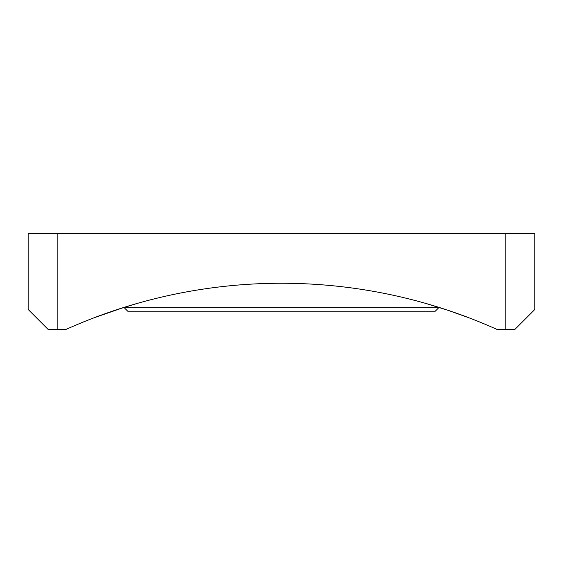 <?xml version="1.0" encoding="UTF-8"?>
<svg xmlns="http://www.w3.org/2000/svg" width="563" height="563" viewBox="0 0 563 563"><rect width="100%" height="100%" fill="white"/><g stroke="black" fill="none" stroke-linecap="round" stroke-linejoin="round"><path stroke-width="0.84" d="M115.514 310.129L93.669 317.926L124.247 307.307L124.247 307.708L438.753 307.708L438.753 307.307M425.649 303.387L447.486 310.129L469.331 317.926L455.446 312.845M57.855 329.552L48.242 329.552L28.15 309.453L28.15 233.448L57.855 233.448L57.855 329.552L65.716 329.552A525.969 525.969 0 0 1 497.284 329.552L505.145 329.552L505.145 233.448L57.855 233.448M505.145 233.448L534.85 233.448L534.85 309.453L514.758 329.552L505.145 329.552M137.351 303.387L117.027 309.622M438.753 307.708L435.255 311.205L127.745 311.205L124.247 307.708"/></g></svg>
